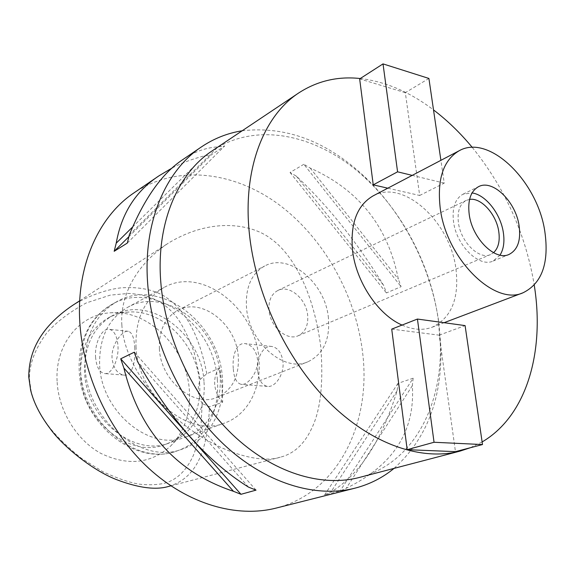 <?xml version="1.0" encoding="UTF-8"?>
<svg xmlns="http://www.w3.org/2000/svg" width="575" height="575" viewBox="0 0 575 575"><rect width="100%" height="100%" fill="white"/><g stroke="black" fill="none" stroke-linecap="round" stroke-linejoin="round"><path stroke-width="0.43" stroke-dasharray="2.88 2.16" d="M202.184 403.657L199.791 398.561L198.432 393.12L198.353 385.897L200.251 379.414L194.213 352.791C189.513 339.437 184.079 328.124 177.891 318.845C165.514 302.587 151.606 294.939 128.743 293.415L110.263 295.126L86.221 302.96C69.122 312.333 55.912 322.402 46.589 333.169C34.982 348.888 29.26 364.191 29.418 379.083L31.158 391.216C33.968 402.845 40.113 414.927 49.579 427.448C57.155 437.014 67.764 447.307 81.398 458.325L103.054 471.823C117.221 478.328 129.116 482.418 138.733 484.092C147.933 485.171 156.292 484.948 163.803 483.424C176.439 480.262 186.307 470.889 193.401 455.314C196.657 447.07 199.187 437.187 201.006 425.658L202.184 403.657L209.472 406.69L222.662 402.277L221.972 385.128L219.751 368C215.956 372.219 214.281 377.739 214.727 384.567C215.409 391.417 218.054 397.325 222.662 402.277M57.09 381.081C54.97 344.073 80.112 314.115 110.666 312.793C148.76 309.479 186.976 348.464 189.391 390.648C190.814 413.015 184.553 431.487 170.617 446.049C150.938 463.766 127.672 466.203 100.819 453.373C76.367 439.976 58.37 410.399 57.09 381.081M200.251 379.414L206.784 373.743L219.751 368M168.993 486.321C192.05 479.112 207.367 459.066 209.472 406.69M206.784 373.743C197.915 327.894 181.578 307.323 164.048 295.981C152.77 289.419 138.532 286.695 121.325 287.816C107.999 289.182 89.19 295.176 72.529 305.433M257.772 371.277C256.285 358.62 263.127 344.856 271.91 346.481C277.905 347.789 281.585 352.806 282.943 361.538C284.51 374.16 275.094 387.744 267.418 386.4C262.013 385.243 258.8 380.197 257.772 371.277M121.871 325.234C120.024 301.631 130.971 268.108 168.295 243.16C213.627 215.711 254.064 225.019 271.652 239.322C289.822 252.274 312.793 285.926 320.785 346.897C323.567 383.353 320.541 410.514 311.693 428.389C304.312 444.231 293.825 453.833 280.241 457.197C261.661 463.694 218.191 454.394 176.611 418.535C136.843 382.706 123.215 348.119 121.871 325.234M275.942 508.128C338.776 492.495 371.824 422.086 362.458 351.44C355.35 294.249 323.668 238.007 278.911 204.614C234.197 171.58 177.122 163.997 134.083 192.798M242.168 130.784C285.717 125.839 326.435 141.062 364.306 176.446C403.535 213.39 431.221 267.885 438.804 322.331L440.896 346.696C442.247 398.511 426.636 439.07 394.048 468.381M172.385 167.85C181.894 162.897 192.682 158.873 204.743 155.775L211.327 154.833L224.696 145.942L218.076 146.855C205.994 147.595 194.451 151.699 183.461 159.153M303.852 164.299L290.052 172.486L296.384 176.18C327.973 205.721 357.075 242.14 383.69 285.444L386.407 292.941L401.084 286.666L398.324 279.076C388.039 226.651 358.678 189.649 310.227 168.08L303.852 164.299L401.084 286.666M413.152 378.206L397.979 383.353L397.124 390.77C381.764 440.824 359.641 474.641 330.747 492.2L324.616 494.895L340.113 490.964L346.251 488.254C393.235 465.398 415.265 431.214 412.332 385.703L413.152 378.206L340.113 490.964M359.389 477.451C412.692 463.651 442.721 406.036 440.27 342.952L438.265 319.563C430.991 267.274 404.347 214.834 366.692 179.4C321.109 135.722 258.082 119.967 212.398 150.7M360.259 78.531C385.48 81.557 409.896 92.022 433.514 109.918M472.269 147.408C504.433 187.206 524.968 232.357 533.873 282.857L534.247 285.178M482.123 441.945L470.213 447.774M402.047 325.076C413.008 329.885 423.063 330.603 432.199 327.211C451.461 317.853 459.375 298.403 455.946 268.884C450.362 221.914 403.406 178.638 373.118 195.881M391.719 329.116L439.192 335.168L455.457 451.641M428.907 78.444L405.325 92.683L419.678 195.471L387.794 188.183M405.325 92.683L359.655 78.919M500.027 255.12L493.156 261.028C479.356 267.907 456.442 245.64 453.531 221.799C451.936 207.855 455.113 198.648 463.076 194.17L472.061 192.948M469.559 199.41L466.217 200.416C459.72 204.039 457.125 211.521 458.44 222.848C460.819 242.14 479.37 260.166 490.568 254.538L493.537 252.698M269.007 310.327C268.403 300.639 271.364 294.019 277.89 290.461C289.326 284.381 306.374 298.842 307.675 315.337C308.401 325.393 305.26 332.192 298.252 335.728C286.997 341.212 270.149 326.794 269.007 310.327M328.426 318.018C325.515 283.072 289.175 252.36 264.694 265.995C251.44 273.549 245.374 287.356 246.495 307.409C248.731 342.226 284.172 372.772 307.812 361.833C323.265 354.373 330.136 339.768 328.426 318.018M159.383 348.881C158.793 330.496 164.975 317.63 177.948 310.284C201.904 296.98 236.397 324.322 238.28 356.522C239.344 376.539 232.286 390.159 217.12 397.368C193.955 407.934 160.677 380.765 159.383 348.881M136.009 346.617C137.734 396.017 188.952 438.308 224.724 422.992C248.213 414.762 261.855 387.442 258.843 358.512C255.695 308.337 201.502 265.614 163.817 287.601C144.533 299.058 135.269 318.73 136.009 346.617M134.715 347.257C135.937 360.913 132.142 376.762 123.675 375.065C117.271 373.721 113.404 368.173 112.067 358.412C110.917 344.827 122.683 329.727 128.34 331.315C132.07 332.458 134.191 337.777 134.715 347.257M220.017 374.648C222.647 402.507 208.89 428.921 185.739 437.036C150.442 452.051 100.812 411.944 99.626 364.536C99.166 337.755 108.438 318.73 127.442 307.452C164.601 285.775 217.494 326.298 220.017 374.648M233.328 369.121C234.003 378.034 236.612 383.108 241.162 384.33C247.581 385.768 258.923 372.039 257.471 359.088C256.033 350.29 252.051 345.158 245.539 343.699C236.361 341.859 231.919 356.198 233.328 369.121M95.558 356.953C96.377 366.778 99.338 372.305 104.442 373.549C111.557 374.922 119.054 359.684 117.961 345.64C117.077 336.001 114.181 330.553 109.264 329.295C101.983 327.764 94.552 343.009 95.558 356.953M222.331 377.631C219.456 322.625 158.952 276.575 116.394 301.904C95.127 314.769 84.698 336.253 85.107 366.347C86.264 420.088 142.428 465.592 182.57 448.989C209.451 439.889 225.364 409.493 222.331 377.631M203.952 381.333C201.674 333.737 149.342 294.12 112.434 315.653C93.552 326.837 84.288 345.597 84.633 371.917C85.618 418.492 134.572 457.714 169.647 442.836C192.647 434.779 206.425 408.732 203.952 381.333M199.618 383.13C200.955 403.499 195.349 420.239 182.8 433.349C177.754 438.301 171.925 441.981 165.312 444.396C130.302 459.238 81.535 420.253 80.601 373.901C80.284 347.71 89.549 329.022 108.388 317.86C114.576 314.511 121.203 312.592 128.254 312.103C162.517 309.07 197.326 344.705 199.618 383.13M439.192 335.168L465.089 325.594M419.678 195.471L444.238 183.13L440.896 160.332M444.238 183.13L412.217 175.375M397.124 390.77L330.747 492.2M397.979 383.353L324.616 494.895M412.332 385.703L346.251 488.254M256.033 490.13L134.32 352.188M248.465 487.097L137.554 361.589M132.509 227.089L204.743 155.775M128.822 236.749L211.327 154.833M127.305 243.081L224.696 145.942M129.332 234.859L218.076 146.855M296.384 176.18L383.69 285.444M290.052 172.486L386.407 292.941M310.227 168.08L398.324 279.076M28.75 376.97L29.418 379.083M217.328 379.694C220.304 411.391 204.377 441.658 177.553 450.728C137.497 467.288 81.571 422.1 80.486 368.654C80.112 338.718 90.541 317.335 111.766 304.498C154.237 279.227 214.54 324.947 217.328 379.694M31.158 391.216L30.64 390.152M49.579 427.448L50.104 428.548M79.717 300.768L168.295 243.16M158.7 176.022L159.261 175.641M440.27 342.952L440.896 346.696M366.692 179.4L364.306 176.446M432.199 327.211L444.08 322.704M463.076 194.17L478.601 186.645M493.156 261.028L509.083 254.409M277.89 290.461L466.217 200.416M298.252 335.728L490.568 254.538M177.948 310.284L264.694 265.995M217.12 397.368L307.812 361.833M185.739 437.036L224.724 422.992M123.675 375.065L104.442 373.549M128.34 331.315L109.264 329.295M127.442 307.452L163.817 287.601M271.91 346.481L245.539 343.699M267.418 386.4L241.162 384.33M170.868 485.832L280.241 457.197M116.394 301.904L111.766 304.498C102.824 309.587 95.493 316.717 89.772 325.874C82.045 338.819 78.516 353.553 79.192 370.07C80.342 422.582 135.132 467.468 177.553 450.728L182.57 448.989M165.312 444.396L169.647 442.836M108.388 317.86L112.434 315.653M128.254 312.103L110.666 312.793M182.8 433.349L170.617 446.049"/><path stroke-width="0.86" d="M79.717 300.768L72.529 305.433C37.9 328.95 28.865 354.322 28.75 376.97L30.633 390.152C33.616 402.5 40.106 415.301 50.104 428.548C61.791 445.1 91.188 469.631 116.028 479.435C138.446 488.024 156.098 490.317 168.993 486.321L170.868 485.832M158.7 176.022L134.083 192.798C99.159 216.085 76.64 264.615 79.717 320.642C82.469 374.569 109.106 431.645 148.429 468.028C187.874 504.34 236.584 518.089 275.942 508.128L354.847 488.204C314.762 498.367 264.098 482.907 222.295 442.966C180.615 402.974 151.563 340.623 147.595 282.447C143.232 221.986 165.744 170.646 201.336 146.97C213.929 138.503 227.535 133.105 242.168 130.784M172.385 167.85L159.261 175.641C135.844 190.9 121.497 213.411 116.215 243.167L114.181 251.297L127.305 243.081L129.332 234.859C144.462 198.116 162.344 172.989 182.994 159.469L183.461 159.153M394.048 468.381C382.605 477.796 369.538 484.402 354.847 488.204M123.891 368.058L120.714 358.8L134.32 352.188L137.554 361.589C170.214 419.484 207.187 461.315 248.465 487.097L256.033 490.13L240.99 494.299L233.486 491.323C175.914 472.075 139.38 430.984 123.891 368.058L233.486 491.323M298.792 92.906L212.398 150.7C177.97 173.161 156.292 222.676 160.698 280.981C164.694 336.756 192.668 396.448 232.616 434.671C272.687 472.837 321.159 487.499 359.389 477.451L459.95 451.138C421.41 461.287 371.112 444.374 328.447 401.659C285.897 358.901 254.948 292.675 249.191 231.811C242.909 168.152 264.062 115.489 298.792 92.906C317.357 80.903 337.848 76.108 360.259 78.531M433.514 109.918C447.443 120.506 460.359 133.005 472.269 147.408M534.247 285.178C544.892 351.124 526.988 415.682 482.123 441.945M470.213 447.774L459.95 451.138M459.202 150.729C489.167 133.623 537.553 181.298 544.805 231.344C549.298 262.847 542.06 283.317 523.092 292.754C494.558 306.281 446.25 258.721 440.198 208.042C436.993 179.199 443.332 160.094 459.202 150.729L373.118 195.881C357.082 205.275 350.211 223.423 352.525 250.341C355.918 281.671 378.062 314.755 402.047 325.076M417.428 319.053L391.719 329.116L407.172 449.679L455.457 451.641L482.504 444.547L465.089 325.594L417.428 319.053L434.046 442.268L407.172 449.679M373.232 184.848L359.655 78.919L383.022 63.89L397.577 171.824L373.232 184.848L387.794 188.183M519.081 225.616C515.753 201.631 492.682 178.954 478.601 186.645C470.666 191.116 467.54 200.402 469.222 214.504C472.276 238.632 495.334 261.28 509.083 254.409C517.723 249.917 521.058 240.321 519.081 225.616M472.061 192.948C485.638 194.659 500.631 213.799 503.333 232.487C504.721 241.737 503.621 249.277 500.027 255.12M493.537 252.698C498.36 248.17 500.099 241.105 498.755 231.502C496.376 214.317 481.095 197.318 469.559 199.41M434.046 442.268L482.504 444.547M440.896 160.332L428.907 78.444L383.022 63.89M412.217 175.375L397.577 171.824M240.99 494.299L120.714 358.8M116.215 243.167L132.509 227.089M114.181 251.297L128.822 236.749M182.994 159.469L201.336 146.97M444.08 322.704L523.092 292.754"/></g></svg>
